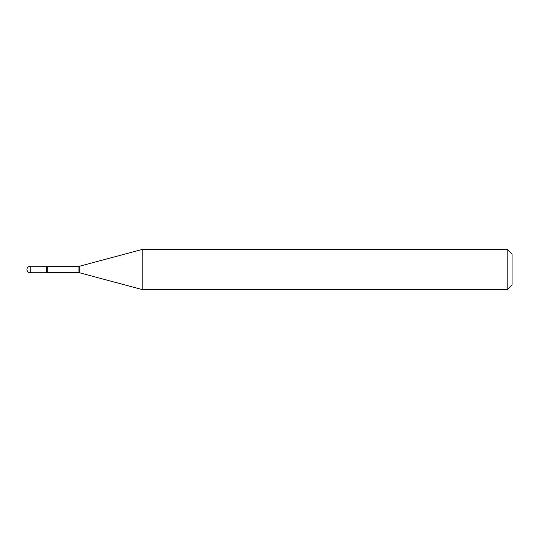 <?xml version="1.0" encoding="UTF-8"?>
<svg xmlns="http://www.w3.org/2000/svg" width="539" height="539" viewBox="0 0 539 539"><rect width="100%" height="100%" fill="white"/><g stroke="black" fill="none" stroke-linecap="round" stroke-linejoin="round"><path stroke-width="0.81" d="M142.781 289.712L142.781 249.287L79.314 266.293A4.851 4.851 0 0 1 78.054 266.461L47.715 266.461A4.851 4.851 0 0 1 46.354 266.266L46.354 272.734A4.851 4.851 0 0 1 47.715 272.539L78.054 272.539A4.851 4.851 0 0 1 79.314 272.707L142.781 289.712L507.199 289.712L507.199 249.287L512.05 254.138L512.05 284.861L507.199 289.712M30.184 266.266A3.234 3.234 0 0 0 26.95 269.5A3.234 3.234 0 0 0 30.184 272.734L46.354 272.734L46.354 266.266L30.184 266.266L30.184 272.734M142.781 249.287L507.199 249.287M47.715 266.461L47.715 272.539M78.054 266.461L78.054 272.539M79.314 266.293L79.314 272.707"/></g></svg>
